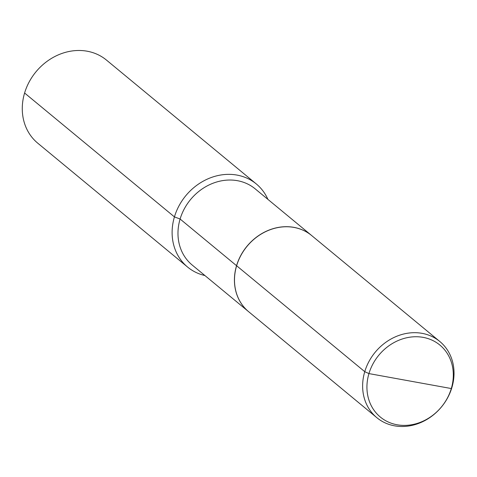 <?xml version="1.0" encoding="UTF-8"?>
<svg xmlns="http://www.w3.org/2000/svg" width="477" height="477" viewBox="0 0 477 477"><rect width="100%" height="100%" fill="white"/><g stroke="black" fill="none" stroke-linecap="round" stroke-linejoin="round"><path stroke-width="0.72" d="M311.618 235.507L255.171 188.844A49.423 42.972 129.6 0 0 180.103 219.021L236.55 265.689A49.423 42.972 129.6 0 1 311.618 235.507A49.423 42.972 129.6 0 1 311.648 235.537M248.666 311.719A49.423 42.972 -50.4 0 1 248.636 311.69A49.423 42.972 -50.4 0 1 236.55 265.689L180.103 219.021A49.423 42.972 -50.4 0 0 192.189 265.027L248.636 311.69M204.919 275.551A53.919 46.883 -50.4 0 1 187.616 267.078A53.919 46.883 -50.4 0 1 174.433 216.892L180.103 219.021L174.433 216.892A53.919 46.883 129.6 0 1 256.322 183.967A53.919 46.883 129.6 0 1 267.901 199.368M256.322 183.967L106.484 60.096A53.919 46.883 129.6 0 0 24.595 93.015L174.433 216.892L24.595 93.015A53.919 46.883 -50.4 0 0 37.778 143.201L187.616 267.078M439.818 341.496A49.423 42.972 129.6 0 0 364.756 371.678L368.942 373.592A46.704 40.611 129.6 0 1 423.147 337.37A46.704 40.611 129.6 0 1 451.302 388.546L451.904 387.497A49.423 42.972 129.6 0 0 439.818 341.496L311.684 235.566A49.423 42.972 129.6 0 0 236.622 265.743L364.756 371.678L368.942 373.592L451.302 388.546A46.704 40.611 -50.4 0 1 397.097 424.768A46.704 40.611 -50.4 0 1 368.942 373.592L410.119 381.069M376.836 417.679L248.702 311.749A49.423 42.972 -50.4 0 1 236.622 265.743L364.756 371.678A49.423 42.972 -50.4 0 0 376.836 417.679A49.423 42.972 -50.4 0 0 451.904 387.497"/></g></svg>
